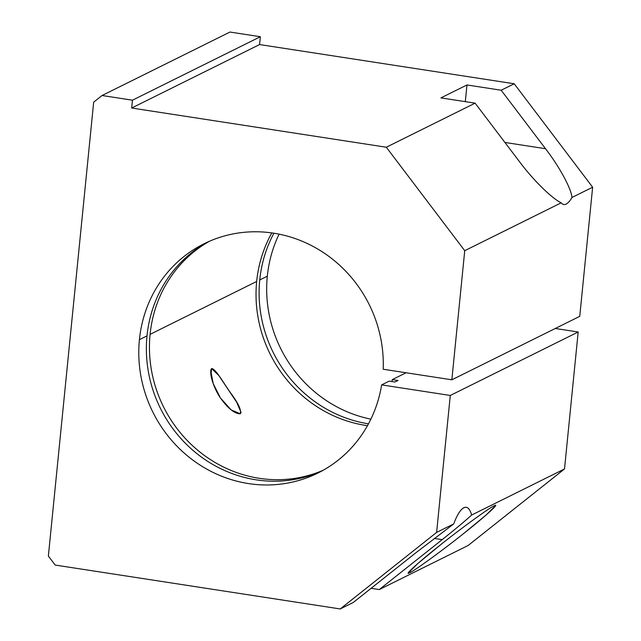<?xml version="1.0" encoding="UTF-8"?>
<svg xmlns="http://www.w3.org/2000/svg" width="641" height="641" viewBox="0 0 641 641"><rect width="100%" height="100%" fill="white"/><g stroke="black" fill="none" stroke-linecap="round" stroke-linejoin="round"><path stroke-width="0.96" d="M259.749 279.949L267.321 276.191A127.992 120.804 63.6 0 1 279.099 234.149A127.992 120.804 -116.4 0 0 267.321 276.191L259.749 279.949A127.992 120.804 63.6 0 1 273.915 233.22A127.992 120.804 -116.4 0 0 259.749 279.949A127.992 120.804 -116.4 0 0 368.495 423.829A127.992 120.804 63.6 0 1 259.749 279.949M210.953 375.025L211.602 368.527L210.705 370.594L213.229 383.663L220.448 397.981L231.04 409.823L240.271 413.79C234.614 413.757 227.996 408.477 220.424 397.949C213.79 388.438 208.565 372.437 211.602 368.527C215.873 368.807 223.765 383.486 230.608 392.893C238.356 403.333 241.577 410.296 240.271 413.79L241.096 412.451L236.593 402.099L218.821 375.53L211.602 368.527L210.953 375.025M139.426 339.65L147.005 335.884A127.992 120.804 63.6 0 1 207.972 241.913A127.992 120.804 -116.4 0 0 147.005 335.884A127.992 120.804 -116.4 0 0 198.373 454.773A127.992 120.804 -116.4 0 0 321.686 471.079A127.992 120.804 63.6 0 1 198.373 454.773A127.992 120.804 63.6 0 1 147.005 335.884L139.426 339.65A127.992 120.804 -116.4 0 0 192.556 459.877A127.992 120.804 -116.4 0 0 317.936 473.034A127.992 120.804 -116.4 0 0 381.635 384.888L450.286 395.465L578.182 331.998L555.298 328.48L578.182 331.998L450.286 395.465L381.635 384.888L389.215 381.131L381.635 384.888A127.992 120.804 63.6 0 1 244.75 482.937A127.992 120.804 63.6 0 1 139.426 339.65A127.992 120.804 63.6 0 1 269.733 232.635A127.992 120.804 63.6 0 1 383.198 369.24A127.992 120.804 -116.4 0 0 326.325 254.557A127.992 120.804 -116.4 0 0 204.15 243.716A127.992 120.804 -116.4 0 0 139.426 339.65M150.082 334.362L256.664 281.479A127.992 120.804 63.6 0 1 271.84 232.915A127.992 120.804 -116.4 0 0 256.664 281.479L150.082 334.362A127.992 120.804 -116.4 0 0 200.745 452.69A127.992 120.804 -116.4 0 0 323.192 470.246A127.992 120.804 63.6 0 1 200.745 452.69A127.992 120.804 63.6 0 1 150.082 334.362A127.992 120.804 63.6 0 1 209.551 241.216A127.992 120.804 -116.4 0 0 150.082 334.362M493.858 506.005C489.876 507.424 460.31 528.961 440.103 545.162L417.748 563.583L408.397 572.878L410.04 572.557L410.24 570.498L410.04 572.557C414.022 571.139 443.588 549.609 463.788 533.408L486.15 514.987L495.501 505.693L493.858 506.005C501.591 501.615 485.053 516.678 463.788 533.408C443.588 549.609 414.022 571.139 410.04 572.557C402.308 576.956 418.837 561.885 440.103 545.162C460.31 528.961 489.876 507.424 493.858 506.005M579.744 316.35L451.849 379.809L383.198 369.24L451.849 379.809L464.733 250.687L386.307 147.23L131.677 108.017L132.455 100.196L102.055 95.509L93.674 102.167L48.363 556.059L55.19 565.058L340.219 608.95L436.617 532.415L450.286 395.465L436.617 532.415L453.732 523.921A43.997 12.115 -81.2 0 1 471.608 515.052L564.513 468.956L578.182 331.998L564.513 468.956L471.608 515.052A43.997 12.115 98.8 0 0 466.239 507.303A43.997 12.115 98.8 0 0 453.732 523.921L416.113 552.574L353.247 602.484L416.113 552.574L453.732 523.921L436.617 532.415L340.219 608.95L353.247 602.484L340.219 608.95L55.19 565.058L48.363 556.059L93.674 102.167L102.055 95.509L229.951 32.05L102.055 95.509L132.455 100.196L131.677 108.017L386.307 147.23L475.125 103.161L519.458 161.636C532.967 179.784 551.516 198.117 561.155 202.844A43.997 12.115 98.8 0 0 563.792 204.503A43.997 12.115 98.8 0 0 572.004 197.46C571.163 188.366 559.377 166.676 545.507 148.704L501.182 90.229L466.977 84.965L440.92 97.889L475.125 103.161L440.92 97.889L466.977 84.965L465.31 101.647L466.977 84.965L501.182 90.229L514.202 83.763L259.573 44.558L131.677 108.017L259.573 44.558L260.358 36.729L132.455 100.196L260.358 36.729L229.951 32.05L260.358 36.729L259.573 44.558L514.202 83.763L501.182 90.229L545.507 148.704L504.916 142.454L545.507 148.704C559.377 166.676 571.163 188.366 572.004 197.46L592.637 187.22L514.202 83.763L592.637 187.22L572.004 197.46A43.997 12.115 -81.2 0 1 561.155 202.844L464.733 250.687L451.849 379.809L579.744 316.35L592.637 187.22L579.744 316.35M406.082 372.766L392.3 379.6L398.005 380.482L394.928 382.012L389.215 381.131L394.928 382.012L398.005 380.482L392.3 379.6L406.082 372.766M391.963 381.555A127.992 120.804 -116.4 0 0 392.3 379.6A127.992 120.804 63.6 0 1 391.963 381.555M367.485 425.664A127.992 120.804 63.6 0 1 256.664 281.479A127.992 120.804 -116.4 0 0 367.485 425.664M379.304 589.56L442.17 539.642L434.278 538.432L442.17 539.642C455.254 529.234 465.07 521.037 471.608 515.052C465.07 521.037 455.254 529.234 442.17 539.642L379.304 589.56L468.122 545.491L564.513 468.956L468.122 545.491L379.304 589.56L371.115 588.302L379.304 589.56M370.883 419.142A127.992 120.804 63.6 0 1 267.321 276.191A127.992 120.804 -116.4 0 0 370.883 419.142M519.458 161.636L475.125 103.161L386.307 147.23L464.733 250.687L561.155 202.844C551.516 198.117 532.967 179.784 519.458 161.636"/></g></svg>
